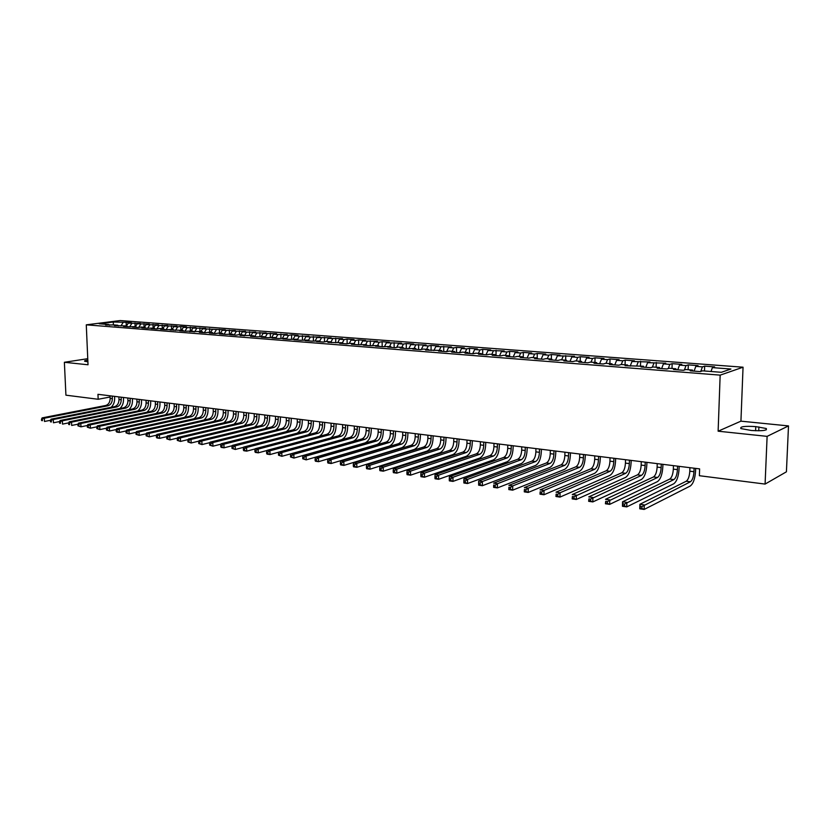 <?xml version="1.0" encoding="UTF-8"?>
<svg xmlns="http://www.w3.org/2000/svg" width="830" height="830" viewBox="0 0 830 830"><rect width="100%" height="100%" fill="white"/><g stroke="black" fill="none" stroke-linecap="round" stroke-linejoin="round"><path stroke-width="1.25" d="M743.047 367.202L120.163 320.556L86.279 324.831L720.16 375.139L743.047 367.202L740.931 421.163L718.126 431.195L767.117 436.362L788.5 425.915L740.931 421.163M788.5 425.915L786.415 471.814L765.084 484.077L767.117 436.362M332.716 338.702L331.035 341.867L327.964 342.396L342.645 342.769L339.595 343.309L346.65 343.869L349.7 343.319L354.42 343.693L351.391 344.243L358.539 344.803L366.352 344.616L363.343 345.176L370.585 345.747L378.449 345.56L375.451 346.131L382.796 346.701L390.702 346.515L387.724 347.085L395.163 347.677L398.13 347.096L403.121 347.49L400.164 348.061L407.706 348.652L415.716 348.465L412.78 349.057L420.426 349.658L423.352 349.067L428.477 349.461L425.562 350.053L441.415 350.478L438.52 351.069L446.384 351.692L449.269 351.09L454.539 351.495L451.665 352.107L459.644 352.729L462.497 352.117L467.84 352.532L464.997 353.155L473.09 353.788L475.922 353.165L481.338 353.59L478.516 354.213L486.722 354.856L489.524 354.223L495.022 354.659L492.232 355.292L500.552 355.935L503.333 355.302L508.904 355.738L506.144 356.381L514.579 357.045L517.329 356.392L522.993 356.838L520.254 357.481L528.814 358.155L531.532 357.502L537.28 357.948L534.572 358.612L543.266 359.286L545.953 358.633L551.774 359.079L549.097 359.753L557.916 360.438L560.572 359.774L566.485 360.23L563.84 360.905L572.793 361.61L575.418 360.925L581.415 361.392L578.811 362.077L587.889 362.793L590.483 362.098L596.573 362.575L594 363.27L603.223 363.997L605.776 363.291L611.959 363.779L609.417 364.484L618.786 365.21L621.297 364.505L627.573 364.993L625.073 365.708L643.426 366.238L640.967 366.953L650.627 367.711L653.065 366.985L659.539 367.493L657.111 368.219L666.915 368.987L669.312 368.25L675.89 368.769L673.514 369.506L683.474 370.294L685.819 369.537L692.5 370.066L690.166 370.813L700.281 371.612L702.585 370.844L721.343 372.307L730.929 369.028L712.399 367.617L714.62 366.881L704.67 366.134L702.429 366.86L695.831 366.352L698.082 365.636L688.288 364.889L686.005 365.605L679.5 365.107L681.803 364.401L672.155 363.665L669.831 364.37L663.429 363.882L665.774 363.187L647.597 362.679L649.983 361.994L632.004 361.496L634.421 360.811L625.198 360.116L622.759 360.791L616.638 360.324L619.097 359.649L610.009 358.965L607.529 359.629L601.501 359.172L603.991 358.508L595.037 357.823L592.527 358.487L586.582 358.031L589.113 357.377L580.284 356.713L577.742 357.357L571.88 356.91L574.443 356.267L557.397 355.811L559.991 355.178L551.411 354.524L548.806 355.157L543.111 354.721L545.735 354.099L537.28 353.456L534.645 354.078L529.032 353.653L531.688 353.03L523.346 352.397L520.68 353.02L515.16 352.594L517.837 351.982L509.62 351.36L506.923 351.972L501.465 351.557L504.173 350.945L487.978 350.53L490.706 349.928L482.718 349.326L479.968 349.918L474.667 349.513L477.426 348.922L469.541 348.32L466.771 348.911L461.542 348.507L464.323 347.926L456.542 347.345L453.751 347.915L448.594 347.521L451.396 346.95L435.823 346.556L438.645 345.986L431.081 345.415L428.239 345.975L423.217 345.591L426.07 345.031L410.788 344.647L413.651 344.087L406.285 343.537L403.411 344.087L398.514 343.713L401.409 343.163L386.417 342.79L389.322 342.251L382.142 341.701L379.227 342.24L374.465 341.877L377.391 341.348L362.669 340.985L365.615 340.456L358.622 339.927L355.665 340.445L351.028 340.093L353.995 339.574L347.085 339.055L344.118 339.574L339.543 339.221L342.52 338.702L328.192 338.36L331.191 337.841L316.998 337.509L320.007 337.001L310.347 337.001L305.938 336.658L308.957 336.16L299.371 336.16L295.013 335.828L298.053 335.341L291.569 334.843L288.529 335.341L284.233 335.009L287.273 334.521L277.822 334.521L273.578 334.2L276.639 333.712L263.058 333.401L266.129 332.923L256.812 332.923L252.662 332.602L255.754 332.135L246.489 332.135L242.401 331.824L245.493 331.357L232.255 331.056L235.357 330.589L222.233 330.288L225.355 329.832L202.551 328.794L205.684 328.338L192.882 328.058L196.025 327.611L187.134 327.611L183.326 327.321L186.47 326.885L180.795 326.46L177.641 326.896L173.875 326.605L177.039 326.169L164.548 325.9L167.712 325.464L158.997 325.474L155.314 325.194L158.489 324.769L149.825 324.779L146.194 324.499L149.369 324.074L137.178 323.814L140.363 323.399L128.256 323.129L131.451 322.714L126.15 322.32L126.295 325.889M331.595 342.686L331.025 341.867L326.418 341.504L323.347 342.043L316.469 341.504L319.56 340.964L311.924 341.14L305.139 340.611L308.231 340.082L300.636 340.259L293.945 339.729L297.057 339.211L289.504 339.387L282.895 338.868L286.018 338.35L278.507 338.526L271.981 338.007L275.124 337.499L267.654 337.665L261.211 337.167L264.365 336.658L256.937 336.824L250.567 336.326L253.731 335.839L249.519 335.507L240.067 335.507L243.242 335.019L239.082 334.687L235.896 335.175L229.692 334.687L232.877 334.21L225.573 334.365L219.442 333.888L222.637 333.411L218.581 333.089L215.375 333.567L209.316 333.089L212.522 332.623L208.517 332.301L205.3 332.778L199.314 332.311L202.53 331.844L198.567 331.533L189.437 331.533L192.664 331.066L185.515 331.222L179.674 330.765L182.911 330.309L170.026 330.008L173.273 329.552L166.197 329.707L160.501 329.261L163.749 328.815L159.972 328.514L156.714 328.971L151.081 328.524L154.339 328.078L147.346 328.234L141.764 327.798L145.032 327.352L141.349 327.062L138.081 327.508L132.572 327.072L135.84 326.636L128.92 326.781L123.473 326.356L126.751 325.931L114.488 325.651L117.767 325.225L114.208 324.945L105.597 324.955L108.886 324.53L99.237 323.783L113.326 321.999L126.15 322.32M765.084 484.077L699.379 475.715L699.617 468.888L97.961 394.312L98.168 399.272L110.1 397.02M128.256 323.129L126.513 325.91M131.814 323.399L129.76 326.678M108.886 324.53L109.519 325.267M137.178 323.814L135.435 326.605M140.768 324.084L138.693 327.425M117.767 325.225L118.4 325.962M146.194 324.499L144.451 327.311M149.825 324.779L147.73 328.182M126.751 325.931L127.374 326.667M155.314 325.194L153.581 328.016M158.997 325.474L156.86 328.95M135.84 326.636L136.462 327.373M164.548 325.9L162.804 328.742M168.262 326.18L166.114 329.707M145.032 327.352L145.655 328.099M173.875 326.605L172.142 329.469M177.641 326.896L175.504 330.444M154.339 328.078L154.951 328.825M183.326 327.321L181.594 330.205M187.134 327.611L184.986 331.18M163.749 328.815L164.361 329.562M192.882 328.058L191.149 330.952M196.731 328.348L194.594 331.938M173.273 329.552L173.885 330.309M202.551 328.794L200.819 331.71M206.452 329.085L204.315 332.706M182.911 330.309L183.523 331.066M212.335 329.531L210.602 332.467M216.277 329.832L214.15 333.473M192.664 331.066L193.266 331.834M222.233 330.288L220.51 333.245M226.227 330.589L224.1 334.251M202.53 331.844L203.143 332.612M232.255 331.056L230.532 334.023M236.301 331.357L234.174 335.04M212.522 332.623L213.123 333.39M242.401 331.824L240.679 334.812M246.489 332.135L244.373 335.839M222.637 333.411L223.239 334.189M252.662 332.602L250.951 335.621M256.812 332.923L254.686 336.648M232.877 334.21L233.469 334.988M263.058 333.401L261.346 336.43M267.25 333.712L265.133 337.468M243.242 335.019L243.833 335.797M273.578 334.2L271.867 337.25M277.822 334.521L275.716 338.298L275.124 337.499M253.731 335.839L254.322 336.627M284.233 335.009L282.532 338.08M288.529 335.341L286.495 339.014M264.365 336.658L264.946 337.457M295.013 335.828L293.312 338.92M299.371 336.16L297.42 339.719M305.938 336.658L304.237 339.771M310.347 337.001L308.48 340.435M286.018 338.35L286.599 339.159M316.998 337.509L315.307 340.632M321.459 337.841L319.685 341.151M297.057 339.211L297.628 340.02M328.192 338.36L326.512 341.514M308.231 340.082L308.812 340.902M339.543 339.221L337.841 342.427M344.118 339.574L342.437 342.749M319.56 340.964L320.131 341.784M351.028 340.093L349.306 343.392M355.665 340.445L353.995 343.651M362.669 340.985L360.915 344.367M367.368 341.338L365.698 344.564M342.645 342.769L343.205 343.599M374.465 341.877L372.68 345.353M379.227 342.24L377.567 345.498M354.42 343.693L354.981 344.523M386.417 342.79L384.601 346.359M391.231 343.153L389.581 346.432M366.352 344.616L366.912 345.456M398.514 343.713L396.678 347.376M403.411 344.087L401.762 347.376M378.449 345.56L378.999 346.401M410.788 344.647L408.91 348.424M415.737 345.021L414.097 348.341M390.702 346.515L391.241 347.365M423.217 345.591L421.308 349.471M428.239 345.975L426.599 349.316M403.121 347.49L403.66 348.341M435.823 346.556L433.883 350.55M440.906 346.94L439.278 350.312M415.716 348.465L416.245 349.326M448.594 347.521L446.613 351.64M453.751 347.915L452.132 351.308M428.477 349.461L429.006 350.322M461.542 348.507L459.54 352.719M466.771 348.911L465.153 352.325M441.415 350.478L441.934 351.339M474.667 349.513L472.685 353.756M479.968 349.918L478.371 353.352M454.539 351.495L455.058 352.366M487.978 350.53L485.996 354.794M493.352 350.934L491.754 354.4M467.84 352.532L468.348 353.414M501.465 351.557L499.504 355.863M506.923 351.972L505.335 355.458M481.338 353.59L481.836 354.472M515.16 352.594L513.21 356.931M520.68 353.02L519.113 356.537M495.022 354.659L495.52 355.541M529.032 353.653L527.102 358.021M534.645 354.078L533.078 357.626M508.904 355.738L509.392 356.63M543.111 354.721L541.191 359.131M548.806 355.157L547.25 358.726M522.993 356.838L523.471 357.74M557.397 355.811L555.488 360.251M563.165 356.246L561.63 359.857M537.28 357.948L537.747 358.861M571.88 356.91L569.992 361.392M577.742 357.357L576.207 360.988M551.774 359.079L552.24 359.992M586.582 358.031L584.704 362.544M592.527 358.487L591.012 362.139M566.485 360.23L566.942 361.154M601.501 359.172L599.634 363.716M607.529 359.629L606.025 363.312M581.415 361.392L581.872 362.316M616.638 360.324L614.791 364.899M622.759 360.791L621.265 364.515M596.573 362.575L597.019 363.509M632.004 361.496L630.167 366.113M638.208 361.963L636.683 365.843M611.959 363.779L612.384 364.712M647.597 362.679L645.782 367.337M653.905 363.156L652.339 367.202M627.573 364.993L627.999 365.937M663.429 363.882L661.635 368.572M669.831 364.37L668.233 368.582M643.426 366.238L643.841 367.182M679.5 365.107L677.726 369.838M686.005 365.605L684.366 370.004M659.539 367.493L659.943 368.447M695.831 366.352L694.067 371.124M702.429 366.86L700.748 371.456M675.89 368.769L676.284 369.724M712.399 367.617L710.999 371.508M692.5 370.066L692.884 371.031M87.752 358.685L64.377 362.285L65.923 395.173L98.168 399.272M718.126 431.195L720.16 375.139M64.377 362.285L88.022 364.775L86.279 324.831M122.954 322.725L120.931 325.941M113.357 325.059L113.326 321.999M751.264 430.469C762.448 431.144 767.449 430.49 766.277 428.508L755.777 426.61C744.717 425.946 739.748 426.599 740.868 428.571L751.264 430.469M87.814 360.106C85.231 360.459 84.172 360.843 84.639 361.247L87.897 361.818M704.67 366.134L704.504 371M688.288 364.889L688.132 369.724M672.155 363.665L672.01 368.468M656.271 362.461L656.136 367.223M640.615 361.278L640.49 366.009M625.198 360.116L625.083 364.806M610.009 358.965L609.905 363.623M595.037 357.823L594.944 362.451M580.284 356.713L580.201 361.299M565.738 355.614L565.666 360.168M551.411 354.524L551.338 359.048M537.28 353.456L537.217 357.948M523.346 352.397L523.294 357.408M509.62 351.36L509.568 356.651M496.07 350.333L496.029 355.582M482.718 349.326L482.676 354.535M469.541 348.32L469.51 353.507M456.542 347.345L456.531 352.491M443.728 346.369L443.718 351.484M431.081 345.415L431.081 350.488M418.6 344.471L418.611 349.513M406.285 343.537L406.306 348.548M394.136 342.614L394.157 347.594M382.142 341.701L382.174 346.65M370.305 340.808L370.346 345.726M358.622 339.927L358.664 344.772M347.085 339.055L347.137 343.776M335.704 338.183L335.756 342.8M324.457 337.333L324.52 341.836M313.356 336.492L313.429 340.881M302.4 335.662L302.473 339.947M291.569 334.843L291.641 339.024M280.882 334.034L280.955 338.121M270.321 333.235L270.404 337.229M259.883 332.446L259.977 336.347M249.581 331.668L249.674 335.517M239.403 330.89L239.497 334.718M229.339 330.132L229.443 333.94M219.4 329.375L219.504 333.162M209.575 328.639L209.689 332.394M199.874 327.902L199.978 331.637M190.278 327.176L190.392 330.89M180.795 326.46L180.919 330.153M171.426 325.744L171.551 329.427M162.161 325.049L162.286 328.701M153.011 324.354L153.135 327.985M143.953 323.669L144.088 327.279M135 322.984L135.134 326.584M689.917 467.684L689.803 471.191C689.44 476.379 688.257 479.73 686.244 481.234L639.889 504.287L644.267 504.92L644.142 509.444L690.28 485.996C693.268 483.724 695.042 478.703 695.582 470.921L695.665 468.4M694.077 468.203L693.963 471.72C693.6 476.918 692.417 480.269 690.415 481.774L641.922 506.591L640.169 506.331L640.127 508.136L641.88 508.396L641.922 506.591M641.88 508.396L644.142 509.444L639.764 508.8L639.889 504.287L640.169 506.331M639.764 508.8L640.127 508.136M673.452 465.651L673.338 469.126C672.985 474.272 671.792 477.592 669.748 479.076L622.552 501.787L626.858 502.409L626.754 506.891L673.711 483.807C676.761 481.556 678.556 476.576 679.085 468.857L679.158 466.356M677.539 466.159L677.436 469.645C677.073 474.802 675.879 478.122 673.846 479.605L624.534 504.059L622.801 503.8L622.759 505.595L624.482 505.854L624.534 504.059M624.482 505.854L626.754 506.891L622.448 506.269L622.552 501.787L622.801 503.8M622.448 506.269L622.759 505.595M657.225 463.638L657.132 467.093C656.779 472.197 655.576 475.486 653.49 476.949L605.506 499.318L609.749 499.93L609.645 504.381L657.412 481.639C660.514 479.418 662.319 474.48 662.838 466.823L662.911 464.344M661.261 464.136L661.157 467.601C660.815 472.716 659.601 476.015 657.536 477.478L607.425 501.569L605.724 501.32L605.682 503.105L607.384 503.343L607.425 501.569M607.384 503.343L609.645 504.381L605.412 503.769L605.724 501.32M605.412 503.769L605.682 503.105M641.258 461.656L641.165 465.08C640.822 470.154 639.598 473.422 637.492 474.864L588.74 496.9L592.911 497.502L592.817 501.922L641.362 479.512C644.505 477.323 646.331 472.426 646.84 464.831L646.912 462.362M645.221 462.154L645.128 465.589C644.796 470.662 643.572 473.93 641.466 475.383L590.597 499.121L588.927 498.872L588.895 500.646L590.555 500.884L590.597 499.121M590.555 500.884L592.817 501.922L588.657 501.31L588.927 498.872M588.657 501.31L588.895 500.646M625.529 459.706L625.436 463.109C625.115 468.141 623.87 471.378 621.732 472.81L572.254 494.514L576.352 495.105L576.269 499.494L625.55 477.416C628.746 475.248 630.592 470.403 631.091 462.85L631.142 460.401M629.431 460.194L629.348 463.596C629.015 468.649 627.781 471.886 625.644 473.318L574.038 496.714L572.399 496.475L572.368 498.228L574.007 498.467L574.038 496.714M574.007 498.467L576.269 499.494L572.171 498.892L572.399 496.475M572.171 498.892L572.368 498.228M610.029 457.787L609.957 461.169C609.635 466.159 608.38 469.365 606.211 470.786L556.027 492.169L560.053 492.75L559.98 497.097L609.977 475.351C613.214 473.214 615.082 468.4 615.57 460.909L615.621 458.482M613.878 458.264L613.806 461.646C613.484 466.657 612.239 469.863 610.071 471.284L560.053 492.75L557.76 494.338L556.142 494.109L556.11 495.842L557.729 496.081L557.76 494.338M557.729 496.081L559.98 497.097L555.955 496.506L556.142 494.109M555.955 496.506L556.11 495.842M594.768 455.898L594.695 459.249C594.384 464.209 593.118 467.394 590.918 468.784L540.06 489.866L544.024 490.437L543.961 494.753L594.633 473.318C597.922 471.201 599.81 466.429 600.277 459L600.329 456.583M598.565 456.365L598.492 459.727C598.171 464.696 596.915 467.881 594.716 469.282L544.024 490.437L541.731 492.014L540.143 491.775L540.123 493.508L541.71 493.736L541.731 492.014M541.71 493.736L543.961 494.753L539.998 494.172L540.143 491.775M539.998 494.172L540.123 493.508M579.724 454.031L579.662 457.361C579.361 462.289 578.085 465.443 575.854 466.823L524.342 487.594L528.243 488.154L528.191 492.439L579.527 471.315C582.857 469.23 584.756 464.489 585.212 457.112L585.264 454.716M583.469 454.498L583.407 457.828C583.096 462.767 581.83 465.921 579.599 467.311L528.243 488.154L525.961 489.71L524.404 489.482L524.384 491.204L525.94 491.433L525.961 489.71M525.94 491.433L528.191 492.439L524.29 491.868L524.404 489.482M524.29 491.868L524.384 491.204M564.908 452.194L564.857 455.504C564.556 460.391 563.269 463.514 561.018 464.883L508.873 485.353L512.722 485.913L512.681 490.157L564.639 469.344C568.011 467.28 569.92 462.58 570.376 455.255L570.418 452.879M568.591 452.651L568.54 455.961C568.239 460.858 566.952 463.991 564.701 465.36L512.722 485.913L510.45 487.459L508.904 487.231L508.894 488.932L510.429 489.161L510.45 487.459M510.429 489.161L512.681 490.157L508.832 489.596L508.904 487.231M508.832 489.596L508.894 488.932M550.311 450.389L550.259 453.668C549.968 458.523 548.672 461.625 546.389 462.974L493.653 483.153L497.44 483.703L497.398 487.916L549.968 467.404C553.382 465.36 555.301 460.702 555.747 453.429L555.778 451.064M553.942 450.835L553.89 454.124C553.589 458.99 552.303 462.092 550.031 463.451L497.44 483.703L495.168 485.239L493.653 485.011L493.643 486.702L495.157 486.92L495.168 485.239M495.157 486.92L497.398 487.916L493.622 487.366L493.653 485.011M493.622 487.366L493.643 486.702M535.921 448.605L535.879 451.862C535.589 456.676 534.292 459.758 531.978 461.096L478.661 480.985L482.386 481.525L482.365 485.716L535.506 465.485C538.961 463.462 540.901 458.845 541.326 451.624L541.367 449.279M539.5 449.04L539.448 452.309C539.158 457.143 537.861 460.225 535.558 461.563L482.386 481.525L480.134 483.05L478.64 482.832L478.63 484.502L480.124 484.72L480.134 483.05M480.124 484.72L482.365 485.716L478.64 485.166L478.63 484.502M478.661 480.985L478.64 482.832M521.738 446.841L521.697 450.078C521.416 454.871 520.109 457.921 517.775 459.239L463.908 478.858L467.57 479.387L467.549 483.537L521.261 463.596C524.747 461.605 526.697 457.019 527.123 449.85L527.154 447.515M525.255 447.277L525.224 450.524C524.944 455.317 523.637 458.378 521.302 459.696L467.57 479.387L465.319 480.892L463.856 480.674L463.846 482.344L465.319 482.552L465.319 480.892M465.319 482.552L467.549 483.537L463.887 482.998L463.846 482.344M463.908 478.858L463.856 480.674M507.752 445.108L507.721 448.325C507.441 453.076 506.134 456.106 503.769 457.413L449.372 476.752L452.983 477.281L452.973 481.4L507.213 461.739C510.74 459.758 512.701 455.214 513.116 448.096L513.137 445.783M511.228 445.544L511.197 448.76C510.917 453.522 509.61 456.552 507.255 457.87L452.983 477.281L450.742 478.775L449.3 478.557L449.289 480.207L450.742 480.425L450.742 478.775M450.742 480.425L452.973 481.4L449.362 480.871L449.289 480.207M449.372 476.752L449.3 478.557M493.964 443.396L493.943 446.592C493.674 451.313 492.346 454.321 489.97 455.608L435.055 474.687L438.614 475.196L438.614 479.294L493.373 459.903C496.931 457.953 498.903 453.439 499.307 446.364L499.328 444.071M497.398 443.822L497.367 447.028C497.097 451.748 495.78 454.767 493.404 456.054L438.614 475.196L436.383 476.679L434.962 476.472L434.962 478.111L436.383 478.319L436.383 476.679M436.383 478.319L438.614 479.294L435.055 478.775L434.962 478.111M435.055 474.687L434.962 476.472M480.373 441.716L480.363 444.89C480.093 449.58 478.765 452.558 476.358 453.834L420.966 472.654L424.462 473.152L424.472 477.219L479.719 458.098C483.309 456.158 485.301 451.686 485.695 444.662L485.706 442.38M483.755 442.131L483.734 445.316C483.475 450.005 482.147 452.993 479.75 454.269L424.462 473.152L422.242 474.625L420.841 474.418L420.841 476.047L422.242 476.254L422.242 474.625M422.242 476.254L424.472 477.219L420.966 476.7L420.841 476.047M420.966 472.654L420.841 474.418M466.979 440.056L466.958 443.21C466.709 447.858 465.371 450.815 462.943 452.08L407.074 470.641L410.528 471.139L410.539 475.175L466.263 456.313C469.884 454.394 471.886 449.953 472.27 442.981L472.28 440.709M470.309 440.471L470.299 443.625C470.039 448.283 468.701 451.25 466.284 452.516L410.528 471.139L408.308 472.592L406.928 472.395L406.939 474.013L408.319 474.21L408.308 472.592M408.319 474.21L410.539 475.175L407.084 474.667L406.939 474.013M407.074 470.641L406.928 472.395M453.761 438.416L453.751 441.55C453.502 446.167 452.153 449.103 449.715 450.358L393.389 468.66L396.792 469.158L396.813 473.162L452.993 454.55C456.645 452.661 458.658 448.252 459.032 441.321L459.042 439.07M457.05 438.821L457.04 441.954C456.791 446.592 455.442 449.528 453.004 450.783L396.792 469.158L394.592 470.6L393.223 470.403L393.233 472L394.592 472.208L394.592 470.6M394.592 472.208L396.813 473.162L393.41 472.664L393.233 472M393.389 468.66L393.223 470.403M440.73 436.798L440.73 439.91C440.481 444.507 439.132 447.412 436.663 448.646L379.912 466.719L383.263 467.197L383.294 471.181L439.91 452.817C443.583 450.949 445.606 446.571 445.98 439.693L445.98 437.452M443.967 437.202L443.967 440.315C443.718 444.922 442.369 447.837 439.91 449.072L383.263 467.197L381.063 468.628L379.725 468.442L379.735 470.029L381.074 470.226L381.063 468.628M381.074 470.226L383.294 471.181L379.943 470.683L379.735 470.029M379.912 466.719L379.725 468.442M427.875 435.211L427.875 438.292C427.637 442.857 426.278 445.752 423.798 446.976L366.632 464.8L369.931 465.277L369.962 469.22L427.004 451.105C430.708 449.258 432.741 444.911 433.094 438.084L433.094 435.854M431.071 435.605L431.071 438.697C430.832 443.262 429.473 446.167 426.994 447.391L369.931 465.277L367.742 466.699L366.424 466.502L366.435 468.079L367.752 468.276L367.742 466.699M367.752 468.276L369.962 469.22L366.663 468.743L366.435 468.079M366.632 464.8L366.424 466.502M415.197 433.634L415.197 436.705C414.969 441.238 413.599 444.102 411.099 445.316L353.538 462.901L356.796 463.379L356.838 467.3L414.274 449.424C418.009 447.588 420.042 443.282 420.395 436.487L420.395 434.277M418.351 434.028L418.351 437.099C418.123 441.643 416.753 444.517 414.263 445.731L356.796 463.379L354.618 464.779L353.31 464.593L353.331 466.159L354.628 466.356L354.618 464.779M354.628 466.356L356.838 467.3L353.58 466.823L353.331 466.159M353.538 462.901L353.31 464.593M402.685 432.088L402.695 435.138C402.467 439.63 401.098 442.483 398.587 443.677L340.642 461.044L343.848 461.501L343.89 465.402L401.71 447.754C405.476 445.938 407.52 441.664 407.862 434.92L407.852 432.731M405.797 432.471L405.808 435.522C405.58 440.035 404.21 442.888 401.699 444.092L343.848 461.501L341.67 462.901L340.383 462.715L340.404 464.271L341.69 464.458L341.67 462.901M341.69 464.458L343.89 465.402L340.684 464.925L340.404 464.271M340.642 461.044L340.383 462.715M390.349 430.552L390.359 433.582C390.142 438.053 388.762 440.886 386.23 442.068L327.923 459.198L331.087 459.654L331.129 463.524L389.322 446.115C393.109 444.32 395.163 440.076 395.495 433.374L395.485 431.195M393.41 430.936L393.43 433.966C393.202 438.448 391.833 441.28 389.301 442.473L331.087 459.654L328.919 461.044L327.653 460.858L327.674 462.403L328.939 462.59L328.919 461.044M328.939 462.59L331.129 463.524L327.975 463.057L327.674 462.403M327.923 459.198L327.653 460.858M378.169 429.048L378.19 432.057C377.972 436.497 376.592 439.309 374.04 440.481L315.379 457.392L318.502 457.838L318.554 461.677L377.1 444.496C380.908 442.722 382.972 438.499 383.304 431.849L383.284 429.681M381.198 429.421L381.219 432.44C381.001 436.881 379.611 439.693 377.069 440.875L318.502 457.838L316.344 459.218L315.099 459.032L315.12 460.567L316.365 460.754L316.344 459.218M316.365 460.754L318.554 461.677L315.442 461.221L315.12 460.567M315.379 457.392L315.099 459.032M366.155 427.554L366.175 430.542C365.968 434.962 364.577 437.742 362.015 438.904L303.023 455.608L306.094 456.044L306.156 459.862L365.034 442.898C368.862 441.135 370.937 436.954 371.259 430.345L371.249 428.187M369.143 427.927L369.163 430.926C368.945 435.345 367.565 438.136 365.003 439.298L306.094 456.044L303.946 457.413L302.722 457.237L302.743 458.762L303.967 458.938L303.946 457.413M303.967 458.938L306.156 459.862L302.743 458.762M303.023 455.608L302.722 457.237M354.296 426.091L354.327 429.058C354.109 433.447 352.719 436.207 350.146 437.358L290.832 453.844L293.862 454.28L293.934 458.067L353.134 441.321C356.983 439.578 359.068 435.428 359.38 428.851L359.359 426.713M357.242 426.454L357.274 429.432C357.066 433.82 355.665 436.59 353.103 437.742L293.862 454.28L291.724 455.639L290.51 455.463L290.542 456.977L291.755 457.154L291.724 455.639M291.755 457.154L293.934 458.067L290.542 456.977M290.832 453.844L290.51 455.463M342.593 424.638L342.624 427.585C342.417 431.942 341.026 434.692 338.433 435.833L278.818 452.101L281.806 452.537L281.878 456.303L341.389 439.765C345.259 438.043 347.355 433.914 347.656 427.388L347.635 425.261M345.498 425.002L345.529 427.958C345.332 432.316 343.931 435.065 341.348 436.207L281.806 452.537L279.669 453.886L278.475 453.709L278.507 455.214L279.7 455.39L279.669 453.886M279.7 455.39L281.878 456.303L278.507 455.214M278.818 452.101L278.475 453.709M331.035 423.207L331.077 426.143C330.88 430.469 329.479 433.198 326.875 434.318L266.959 450.389L269.906 450.815L269.989 454.56L278.807 452.143M333.909 423.559L333.951 426.495C333.743 430.832 332.342 433.561 329.749 434.692L269.906 450.815L267.789 452.153L266.606 451.977L266.638 453.471L267.82 453.647L267.789 452.153M330.34 438.033C333.94 436.03 335.849 431.994 336.077 425.935L336.057 423.829M267.82 453.647L269.989 454.56L267.042 454.124L266.638 453.471M266.959 450.389L266.606 451.977M319.633 421.796L319.675 424.711C319.477 429.006 318.077 431.714 315.462 432.835L255.277 448.698L258.182 449.123L258.265 452.838L266.938 450.503M322.476 422.148L322.517 425.064C322.32 429.369 320.909 432.088 318.295 433.198L258.182 449.123L256.065 450.441L254.903 450.275L254.935 451.759L256.097 451.935L256.065 450.441M319.249 436.362C322.663 434.204 324.468 430.251 324.655 424.514L324.623 422.408M256.097 451.935L258.265 452.838L255.36 452.412L254.935 451.759M255.277 448.698L254.903 450.275M308.376 420.395L308.428 423.29C308.231 427.564 306.82 430.251 304.195 431.361L243.74 447.038L246.614 447.453L246.697 451.136L255.225 448.885M311.177 420.748L311.219 423.642C311.032 427.927 309.621 430.614 306.996 431.725L246.614 447.453L244.497 448.76L243.356 448.594L243.387 450.068L244.539 450.244L244.497 448.76M308.2 434.744C311.489 432.503 313.221 428.622 313.377 423.103L313.346 421.018M244.539 450.244L246.697 451.136L243.833 450.721L243.387 450.068M243.74 447.038L243.356 448.594M297.264 419.015L297.316 421.899C297.13 426.143 295.719 428.809 293.073 429.909L232.369 445.388L235.191 445.803L235.284 449.466L243.678 447.287M300.024 419.368L300.076 422.242C299.889 426.495 298.478 429.172 295.843 430.272L235.191 445.803L233.095 447.1L231.964 446.945L232.006 448.408L233.137 448.574L233.095 447.1M297.244 433.156C300.439 430.874 302.11 427.056 302.245 421.702L302.203 419.638M233.137 448.574L235.284 449.466L232.006 448.408M232.369 445.388L231.964 446.945M286.288 417.656L286.34 420.52C286.163 424.742 284.742 427.388 282.096 428.477L221.143 443.77L223.934 444.175L224.027 447.816L232.286 445.71M289.016 417.998L289.068 420.862C288.892 425.085 287.471 427.74 284.825 428.83L223.934 444.175L221.838 445.471L220.728 445.305L220.77 446.758L221.88 446.924L221.838 445.471M286.402 431.61C289.514 429.286 291.133 425.531 291.247 420.333L291.206 418.268M221.88 446.924L224.027 447.816L221.237 447.401L220.77 446.758M221.143 443.77L220.728 445.305M275.456 416.318L275.508 419.16C275.332 423.352 273.91 425.987 271.254 427.056L210.073 442.172L212.822 442.566L212.926 446.187L221.039 444.143M278.154 416.65L278.206 419.492C278.029 423.694 276.608 426.34 273.952 427.409L212.822 442.566L210.737 443.853L209.637 443.687L209.679 445.139L210.779 445.295L210.737 443.853M275.674 430.085C278.714 427.74 280.291 424.037 280.395 418.974L280.353 416.919M210.779 445.295L212.926 446.187L209.679 445.139M210.073 442.172L209.637 443.687M264.749 414.99L264.812 417.812C264.635 421.982 263.214 424.597 260.547 425.666L199.148 440.585L201.866 440.979L201.97 444.579L209.949 442.598M267.416 415.322L267.478 418.154C267.302 422.325 265.88 424.95 263.214 426.008L201.866 440.979L198.702 442.1L198.744 443.542L199.833 443.697L199.781 442.255M265.071 428.581C268.049 426.226 269.584 422.574 269.667 417.625L269.626 415.591M199.833 443.697L201.97 444.579L198.744 443.542M199.148 440.585L198.702 442.1M254.188 413.682L254.25 416.484C254.084 420.634 252.652 423.227 249.975 424.286L188.358 439.029L191.045 439.423L191.149 442.992L199.003 441.083M256.812 414.004L256.875 416.816C256.709 420.966 255.277 423.57 252.6 424.628L191.045 439.423L187.902 440.533L187.943 441.954L189.022 442.11L188.97 440.689M254.592 427.108C257.507 424.742 259.002 421.132 259.074 416.307L259.033 414.284M189.022 442.11L191.149 442.992L187.943 441.954M188.358 439.029L187.902 440.533M243.75 412.386L243.813 415.176C243.647 419.295 242.225 421.879 239.528 422.916L177.724 437.493L180.369 437.877L180.484 441.425L188.192 439.568M246.344 412.707L246.406 415.508C246.24 419.627 244.819 422.211 242.132 423.259L180.369 437.877L177.247 438.977L177.298 440.398L178.357 440.554L178.305 439.132M244.228 425.655C247.091 423.279 248.554 419.731 248.616 415L248.575 412.987M178.357 440.554L180.484 441.425L177.298 440.398M177.724 437.493L177.247 438.977M233.438 411.109L233.51 413.88C233.344 417.978 231.912 420.54 229.215 421.567L167.214 435.978L169.828 436.352L169.943 439.879L177.527 438.084M236 411.431L236.073 414.201C235.907 418.31 234.475 420.872 231.788 421.91L169.828 436.352L166.726 437.452L166.778 438.863L167.826 439.008L167.774 437.597M233.987 424.223C236.799 421.848 238.241 418.341 238.293 413.703L238.241 411.701M167.826 439.008L169.943 439.879L166.778 438.863M167.214 435.978L166.726 437.452M223.249 409.844L223.322 412.603C223.166 416.67 221.735 419.223 219.027 420.239L156.849 434.474L159.422 434.847L159.547 438.354L167.006 436.622M225.791 410.165L225.864 412.925C225.698 417.002 224.266 419.544 221.558 420.571L159.422 434.847L156.351 435.937L156.403 437.337L157.43 437.493L157.378 436.092M223.861 422.812C226.632 420.437 228.043 416.971 228.084 412.427L228.032 410.435M157.43 437.493L159.547 438.354L156.974 437.97L156.403 437.337M156.849 434.474L156.351 435.937M213.196 408.599L213.269 411.338C213.113 415.384 211.681 417.915 208.963 418.932L146.609 433.001L149.161 433.364L149.286 436.85L156.611 435.169M215.696 408.91L215.769 411.659C215.613 415.706 214.182 418.237 211.463 419.254L149.161 433.364L146.101 434.443L146.153 435.843L147.169 435.989L147.128 434.598M213.86 421.422C216.589 419.046 217.968 415.633 218 411.161L217.948 409.19M147.169 435.989L149.286 436.85L146.153 435.843M146.609 433.001L146.101 434.443M203.257 407.364L203.329 410.093C203.184 414.118 201.742 416.629 199.024 417.635L136.504 431.538L139.025 431.901L139.15 435.356L146.36 433.727M205.726 407.675L205.809 410.404C205.653 414.429 204.211 416.951 201.493 417.957L139.025 431.901L135.985 432.98L136.037 434.36L137.043 434.505L136.992 433.125M203.973 420.053C206.66 417.687 208.019 414.305 208.04 409.916L207.988 407.955M137.043 434.505L139.15 435.356L136.037 434.36M136.504 431.538L135.985 432.98M193.432 406.15L193.515 408.858C193.369 412.852 191.927 415.353 189.199 416.349L126.534 430.096L129.013 430.448L129.148 433.893L136.224 432.316M195.88 406.451L195.953 409.169C195.807 413.174 194.365 415.674 191.637 416.67L129.013 430.448L126.004 431.527L126.056 432.897L127.052 433.042L126.99 431.662M194.199 418.704C196.855 416.338 198.183 412.998 198.204 408.682L198.142 406.731M127.052 433.042L129.148 433.893L126.056 432.897M126.534 430.096L126.004 431.527M183.731 404.947L183.814 407.644C183.669 411.618 182.226 414.097 179.488 415.083L116.677 428.674L119.136 429.027L119.271 432.44L126.233 430.915M186.138 405.248L186.231 407.945C186.086 411.929 184.644 414.409 181.905 415.394L119.136 429.027L116.138 430.085L116.19 431.455L117.175 431.6L117.123 430.231M184.54 417.365C187.155 415.01 188.472 411.711 188.483 407.468L188.42 405.528M117.175 431.6L119.271 432.44L116.823 432.088L116.19 431.455M116.677 428.674L116.138 430.085M174.134 403.764L174.227 406.441C174.082 410.383 172.64 412.852 169.901 413.828L106.956 427.263L109.373 427.616L109.508 431.009L116.356 429.525M176.52 404.054L176.614 406.742C176.468 410.694 175.026 413.164 172.287 414.139L109.373 427.616L106.396 428.674L106.458 430.033L107.423 430.168L107.371 428.809M174.985 416.058C177.579 413.703 178.865 410.445 178.865 406.264L178.803 404.335M107.423 430.168L109.508 431.009L106.458 430.033M106.956 427.263L106.396 428.674M164.662 402.581L164.755 405.248C164.61 409.18 163.168 411.618 160.418 412.593L97.349 425.873L99.735 426.226L99.88 429.598L106.603 428.156M167.017 402.872L167.11 405.548C166.965 409.481 165.523 411.929 162.773 412.904L99.735 426.226L96.778 427.274L96.84 428.622L97.795 428.757L97.743 427.409M165.544 414.761C168.106 412.417 169.382 409.19 169.372 405.082L169.31 403.162M97.795 428.757L99.88 429.598L96.84 428.622M97.349 425.873L96.778 427.274M155.293 401.419L155.386 404.075C155.251 407.976 153.809 410.404 151.05 411.369L87.856 424.504L90.221 424.846L90.366 428.197L96.965 426.807M157.627 401.71L157.721 404.366C157.586 408.277 156.133 410.715 153.384 411.67L90.221 424.846L87.285 425.894L87.347 427.232L88.291 427.367L88.229 426.029M156.216 413.475C158.738 411.151 159.993 407.955 159.983 403.899L159.92 402M88.291 427.367L90.366 428.197L87.347 427.232M87.856 424.504L87.285 425.894M146.038 400.278L146.132 402.913C145.997 406.793 144.555 409.211 141.795 410.165L78.487 423.155L80.821 423.487L80.967 426.827L87.461 425.468M148.342 400.558L148.435 403.193C148.3 407.084 146.858 409.512 144.098 410.466L80.821 423.487L77.906 424.524L77.958 425.863L78.892 425.998L78.84 424.659M146.993 412.209C149.493 409.896 150.728 406.731 150.707 402.747L150.635 400.849M78.892 425.998L80.967 426.827L77.958 425.863M78.487 423.155L77.906 424.524M136.888 399.137L136.981 401.762C136.857 405.621 135.404 408.018 132.644 408.962L69.222 421.816L71.525 422.148L71.681 425.458L78.061 424.151M139.16 399.427L139.264 402.042C139.129 405.912 137.687 408.319 134.917 409.263L71.525 422.148L68.631 423.176L68.693 424.504L69.616 424.638L69.554 423.31M137.873 410.964C140.343 408.651 141.567 405.528 141.536 401.596L141.463 399.707M69.616 424.638L68.693 424.504M69.222 421.816L68.631 423.176M127.841 398.016L127.945 400.62C127.81 404.459 126.368 406.845 123.597 407.789L60.082 420.488L62.354 420.82L62.509 424.12L68.776 422.844M130.092 398.296L130.186 400.911C130.061 404.75 128.619 407.146 125.849 408.08L62.354 420.82L59.48 421.848L59.542 423.165L60.455 423.3L60.393 421.972M128.858 409.73C131.296 407.437 132.499 404.345 132.468 400.465L132.406 398.587M60.455 423.3L59.542 423.165M60.082 420.488L59.48 421.848M118.898 396.916L119.001 399.5C118.877 403.318 117.424 405.694 114.654 406.617L51.045 419.181L53.296 419.513L53.452 422.792L59.615 421.547M121.118 397.186L121.222 399.78C121.097 403.598 119.655 405.974 116.874 406.908L53.296 419.513L50.433 420.53L50.495 421.837L51.398 421.972L51.336 420.654M119.945 408.516C122.352 406.233 123.546 403.173 123.514 399.344L123.442 397.477M51.398 421.972L50.495 421.837M51.045 419.181L50.433 420.53M110.058 395.817L110.162 398.39C110.037 402.187 108.595 404.542 105.815 405.465L42.123 417.895L44.343 418.216L44.498 421.474L50.547 420.271M112.258 396.086L112.361 398.67C112.237 402.467 110.795 404.833 108.014 405.756L44.343 418.216L41.5 419.233L41.562 420.53L42.455 420.665L42.392 419.358M111.127 407.312C113.513 405.04 114.685 402.011 114.654 398.234L114.571 396.377M42.455 420.665L41.562 420.53M42.123 417.895L41.5 419.233M758.734 430.812L758.89 426.921M755.601 430.77L755.777 426.61M693.963 471.72L689.803 471.191M690.415 481.774L686.244 481.234M677.436 469.645L673.338 469.126M673.846 479.605L669.748 479.076M661.157 467.601L657.132 467.093M657.536 477.478L653.49 476.949M645.128 465.589L641.165 465.08M641.466 475.383L637.492 474.864M629.348 463.596L625.436 463.109M625.644 473.318L621.732 472.81M613.806 461.646L609.957 461.169M610.071 471.284L606.211 470.786M598.492 459.727L594.695 459.249M594.716 469.282L590.918 468.784M583.407 457.828L579.662 457.361M579.599 467.311L575.854 466.823M568.54 455.961L564.857 455.504M564.701 465.36L561.018 464.883M553.89 454.124L550.259 453.668M550.031 463.451L546.389 462.974M539.448 452.309L535.879 451.862M535.558 461.563L531.978 461.096M525.224 450.524L521.697 450.078M521.302 459.696L517.775 459.239M511.197 448.76L507.721 448.325M507.255 457.87L503.769 457.413M497.367 447.028L493.943 446.592M493.404 456.054L489.97 455.608M483.734 445.316L480.363 444.89M479.75 454.269L476.358 453.834M470.299 443.625L466.958 443.21M466.284 452.516L462.943 452.08M457.04 441.954L453.751 441.55M453.004 450.783L449.715 450.358M443.967 440.315L440.73 439.91M439.91 449.072L436.663 448.646M431.071 438.697L427.875 438.292M426.994 447.391L423.798 446.976M418.351 437.099L415.197 436.705M414.263 445.731L411.099 445.316M405.808 435.522L402.695 435.138M401.699 444.092L398.587 443.677M393.43 433.966L390.359 433.582M389.301 442.473L386.23 442.068M381.219 432.44L378.19 432.057M377.069 440.875L374.04 440.481M369.163 430.926L366.175 430.542M365.003 439.298L362.015 438.904M357.274 429.432L354.327 429.058M353.103 437.742L350.146 437.358M345.529 427.958L342.624 427.585M341.348 436.207L338.433 435.833M333.951 426.495L331.077 426.143M329.749 434.692L326.875 434.318M322.517 425.064L319.675 424.711M318.295 433.198L315.462 432.835M311.219 423.642L308.428 423.29M306.996 431.725L304.195 431.361M300.076 422.242L297.316 421.899M295.843 430.272L293.073 429.909M289.068 420.862L286.34 420.52M284.825 428.83L282.096 428.477M278.206 419.492L275.508 419.16M273.952 427.409L271.254 427.056M267.478 418.154L264.812 417.812M263.214 426.008L260.547 425.666M256.875 416.816L254.25 416.484M252.6 424.628L249.975 424.286M246.406 415.508L243.813 415.176M242.132 423.259L239.528 422.916M236.073 414.201L233.51 413.88M231.788 421.91L229.215 421.567M225.864 412.925L223.322 412.603M221.558 420.571L219.027 420.239M215.769 411.659L213.269 411.338M211.463 419.254L208.963 418.932M205.809 410.404L203.329 410.093M201.493 417.957L199.024 417.635M195.953 409.169L193.515 408.858M191.637 416.67L189.199 416.349M186.231 407.945L183.814 407.644M181.905 415.394L179.488 415.083M176.614 406.742L174.227 406.441M172.287 414.139L169.901 413.828M167.11 405.548L164.755 405.248M162.773 412.904L160.418 412.593M157.721 404.366L155.386 404.075M153.384 411.67L151.05 411.369M148.435 403.193L146.132 402.913M144.098 410.466L141.795 410.165M139.264 402.042L136.981 401.762M134.917 409.263L132.644 408.962M130.186 400.911L127.945 400.62M125.849 408.08L123.597 407.789M121.222 399.78L119.001 399.5M116.874 406.908L114.654 406.617M112.361 398.67L110.162 398.39M108.014 405.756L105.815 405.465M766.215 429.878L766.277 428.508"/></g></svg>
